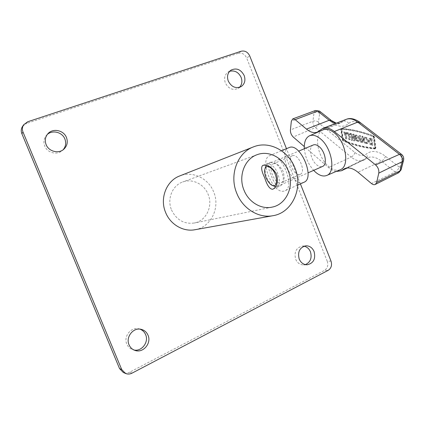 <?xml version="1.0" encoding="UTF-8"?>
<svg xmlns="http://www.w3.org/2000/svg" width="425" height="425" viewBox="0 0 425 425"><rect width="100%" height="100%" fill="white"/><g stroke="black" fill="none" stroke-linecap="round" stroke-linejoin="round"><path stroke-width="0.32" stroke-dasharray="2.12 1.59" d="M139.921 329.131L138.778 328.807C131.038 326.703 123.277 336.494 126.809 344.107C128.026 346.89 130.018 348.755 132.786 349.701L133.944 349.998M47.202 134.576L46.468 135.309C43.828 138.476 43.249 142.056 44.726 146.057C47.324 152.947 57.232 155.396 62.342 150.53L63.081 149.807M229.659 71.288L228.071 72.08C224.729 74.699 223.821 78.312 225.346 82.923C228.501 88.793 232.746 90.626 238.09 88.432L239.488 87.348M304.002 246.202L302.196 246.128C296.119 247.796 293.941 252.168 295.662 259.239C297.346 262.969 299.981 264.865 303.572 264.929L305.357 264.626M241.225 51.218L238.218 53.327L26.525 123.447L27.721 121.757M132.042 373.139L129.779 372.162L324.402 270.449L328.148 270.364M300.411 183.866L286.466 148.676M331.001 261.088L327.245 261.258L246.659 57.991L249.725 55.93M327.245 261.258C328.461 265.296 327.51 268.361 324.402 270.449M129.779 372.162C127.59 373.256 125.418 373.352 123.266 372.449M22.578 126.358L26.525 123.447M238.218 53.327C241.915 52.557 244.731 54.113 246.659 57.991M292.442 155.704C298.398 153.143 306.393 172.013 300.326 174.298L299.869 174.468C293.765 176.614 286.105 158.01 292.188 155.8L292.442 155.704M273.259 163.811C278.981 161.351 287.103 180.498 281.26 182.676L280.824 182.835C274.948 184.875 267.166 166.016 273.015 163.907L273.259 163.811M303.737 182.378L303.083 182.591C291.577 186.272 277.525 151.752 288.904 147.666M284.097 191.075C273.009 194.544 258.729 159.556 269.673 155.656L269.971 155.539C280.527 150.599 295.986 186.586 285.074 190.719L284.097 191.075M270.247 162.297L269.981 162.398C267.702 164.183 268.074 168.412 271.097 175.084C273.604 182.362 276.478 186.038 279.719 186.113L280.319 185.895C284.07 183.451 285.032 178.659 283.188 171.519C279.193 164.565 274.879 161.495 270.247 162.297M171.519 209.939C176.444 219.969 184.041 224.331 194.299 223.013C206.242 220.899 213.222 206.114 208.133 194.384C204.212 184.121 192.355 178.24 182.66 182.001C172.348 185.475 166.823 199.049 171.519 209.939M194.963 229.728C210.986 227.269 220.474 207.597 213.706 192.015C208.5 178.351 192.562 170.6 179.701 175.945M272.446 185.417L271.315 184.45C267.091 179.812 265.009 174.553 265.062 168.683L265.094 168.374M266.14 165.346L267.389 164.31C268.983 163.673 270.837 164.316 272.962 166.233C278.906 171.413 281.605 184.848 277.127 186.474L275.549 186.756M313.246 144.994C308.237 146.795 310.457 159.736 316.513 164.677C318.686 166.52 320.668 167.126 322.458 166.483M355.953 134.969L355.316 135.246L354.386 136.717L355.024 136.446L355.953 134.969L357.861 135.405C359.917 137.769 360.214 139.735 358.748 141.302L356.819 140.866L354.987 137.057L354.349 137.333L356.139 137.764L356.293 138.842L355.284 138.598L356.352 140.234L357.632 140.526C358.61 139.485 358.413 138.173 357.043 136.595L355.773 136.303L355.242 136.924L356.41 136.027L357.685 136.319C359.056 137.897 359.252 139.209 358.275 140.25L356.989 139.958L355.927 138.322L355.284 138.598M355.316 135.246L357.218 135.681C359.274 138.045 359.571 140.011 358.105 141.583L356.177 141.143L354.349 137.333M365.532 143.002C363.439 140.617 363.152 138.624 364.661 137.036L366.653 137.472C368.746 139.857 369.049 141.849 367.545 143.448L365.532 143.002M364.884 143.283C362.796 140.898 362.504 138.906 364.013 137.317L366.005 137.753C368.098 140.138 368.401 142.131 366.902 143.73L364.884 143.283M365.07 142.37L366.414 142.667C367.413 141.599 367.211 140.271 365.813 138.683L364.485 138.391C363.481 139.448 363.678 140.776 365.07 142.37M366.462 138.401C367.859 139.99 368.061 141.318 367.057 142.38L365.718 142.088C364.321 140.494 364.129 139.172 365.133 138.109L366.462 138.401M375.264 148.676C364.427 147.587 353.929 144.952 343.777 140.765L342.97 139.671L341.418 129.301L341.944 128.515C351.65 129.078 362.185 131.5 373.559 135.777L374.441 136.94L375.886 147.889L374.892 148.92L375.238 148.176L373.788 137.227L372.906 136.064C361.537 131.777 351.007 129.349 341.312 128.78L340.781 129.567L342.343 139.937L343.15 141.031C353.292 145.228 363.784 147.873 374.616 148.968M372.932 136.606L373.394 137.217L374.818 147.996L374.494 148.405C363.694 147.326 353.233 144.697 343.113 140.526L342.693 139.952L341.158 129.726L341.434 129.317C351.103 129.896 361.601 132.324 372.932 136.606L373.586 136.319L374.048 136.93L375.472 147.703L374.494 148.405M322.936 129.923C313.406 133.604 317.374 157.34 328.674 166.435C332.748 169.867 336.531 170.993 340.011 169.814M304.337 148.745C305.134 156.947 308.242 164.156 313.671 170.361M354.386 136.717L355.242 136.924M353.042 137.02L351.523 136.653L351.135 133.976L350.381 133.795L351.31 140.208L352.065 140.393L351.677 137.727L353.196 138.093L353.584 140.771L354.344 140.957L353.419 134.512L352.654 134.332L353.042 137.02L353.68 136.744L352.16 136.383L351.523 136.653M371.073 145.084C368.162 143.076 367.529 140.893 369.171 138.545L371.37 138.741L372.257 145.382L371.073 145.084L371.721 144.798C368.81 142.789 368.178 140.611 369.819 138.263L372.024 138.46L371.37 138.741M360.501 140.383L361.76 141.637L362.068 140.765L361.462 136.409L362.249 136.595L362.854 140.957L362.238 142.694C361.048 142.864 360.209 142.03 359.725 140.197L359.114 135.857L359.895 136.037L360.501 140.383L361.144 140.107L362.403 141.355L362.711 140.489L362.105 136.127L361.462 136.409M346.795 132.951L349.791 133.657L349.95 134.73L348.819 134.459L349.6 139.782L348.851 139.602L348.07 134.284L346.949 134.013L346.795 132.951L347.432 132.68L350.434 133.386L349.791 133.657M345.732 132.701L346.476 132.876L345.833 135.798L346.301 138.97L345.562 138.789L345.089 135.618L343.512 132.175L344.25 132.35L345.302 134.645L345.732 132.701L347.113 132.605L346.476 132.876M336.063 171.493C333.551 171.015 331.027 169.692 328.498 167.514L304.284 146.577M375.147 148.118C364.337 147.045 353.866 144.42 343.745 140.255L343.32 139.682L341.79 129.466L342.067 129.051C351.741 129.625 362.249 132.048 373.586 136.319M372.024 138.46L372.911 145.095L371.721 144.798M372.911 145.095L372.257 145.382M371.36 139.373L371.949 143.793L371.572 143.698C369.633 142.364 369.208 140.909 370.303 139.342L371.36 139.373L370.706 139.66L371.301 144.08L370.924 143.985C368.985 142.646 368.56 141.196 369.654 139.623L370.706 139.66M371.949 143.793L371.301 144.08M362.105 136.127L362.897 136.313L363.497 140.675L362.881 142.417C361.691 142.582 360.852 141.753 360.363 139.915L359.757 135.575L360.538 135.761L361.144 140.107M360.538 135.761L359.895 136.037M362.897 136.313L362.249 136.595M359.757 135.575L359.114 135.857M353.68 136.744L353.297 134.061L352.654 134.332M353.297 134.061L354.057 134.236L353.419 134.512M354.057 134.236L354.981 140.68L354.344 140.957M354.981 140.68L353.584 140.771M354.222 140.494L353.834 137.817L353.196 138.093M352.16 136.383L351.772 133.7L351.018 133.524L351.948 139.931L352.702 140.117L352.314 137.45L351.677 137.727M352.314 137.45L353.834 137.817M352.702 140.117L352.065 140.393M351.948 139.931L351.31 140.208M351.018 133.524L350.381 133.795M351.772 133.7L351.135 133.976M350.434 133.386L350.588 134.454L349.456 134.188L350.237 139.512L349.488 139.326L348.707 134.013L347.586 133.748L347.432 132.68M347.586 133.748L346.949 134.013M350.588 134.454L349.95 134.73M349.456 134.188L348.819 134.459M350.237 139.512L349.6 139.782M349.488 139.326L348.851 139.602M348.707 134.013L348.07 134.284M347.113 132.605L346.465 135.527L346.933 138.699L346.194 138.518L345.727 135.352L344.144 131.909L344.882 132.085L345.939 134.38L346.364 132.43M345.939 134.38L345.302 134.645M346.465 135.527L345.833 135.798M346.933 138.699L346.301 138.97M346.194 138.518L345.562 138.789M345.727 135.352L345.089 135.618M344.144 131.909L343.512 132.175M344.882 132.085L344.25 132.35M355.024 136.446L355.884 136.648M354.987 137.057L356.782 137.488L356.139 137.764M356.782 137.488L356.936 138.566L356.293 138.842M356.936 138.566L355.927 138.322M374.441 136.94L373.788 137.227M399.181 167.078L385.454 156.262C377.968 150.779 371.668 150.004 366.547 153.93C363.21 156.4 359.327 155.922 354.896 152.49L318.883 123.149L318.453 122.039L319.664 113.417L320.296 113.156L331.75 122.31C338.188 127.213 343.825 127.601 348.649 123.473C351.804 120.689 355.688 120.955 360.304 124.27L401.88 156.368L402.369 157.633L400.026 166.882L399.181 167.078C398.475 169.208 397.115 170.85 395.096 172.008L371.471 183.531M315.408 110.495L314.054 112.614L312.901 121.237C312.768 123.723 313.602 125.837 315.398 127.569L351.178 157.085L328.498 167.514M354.896 152.49C354.344 154.498 353.106 156.033 351.178 157.085C355.879 160.841 360.198 161.792 364.129 159.949L365.543 159.003L346.476 168.072M318.883 123.149C318.437 125.125 317.273 126.602 315.398 127.569L293.213 137.004M318.453 122.039C316.774 120.897 314.925 120.626 312.901 121.237L290.413 129.917M319.664 113.417C317.969 112.274 316.099 112.009 314.054 112.614L291.343 121.242M346.2 119.351L340.505 123.101L335.553 123.473M348.649 123.473C347.209 121.407 345.451 120.652 343.379 121.205L320.004 130.289M344.834 168.56L367.046 157.999C371.232 155.964 376.04 157.006 381.464 161.123L395.096 172.008L398.485 172.821M385.454 156.262C384.795 158.382 383.467 160.002 381.464 161.123L357.993 172.247M331.373 120.53L331.75 122.31M360.304 124.27L359.97 122.358M319.892 111.377L320.296 113.156M401.88 156.368L401.678 154.472M402.369 157.633L403.67 159.858M400.026 166.882L401.306 169.134M347.305 167.96L365.962 158.759C367.37 157.548 367.567 155.938 366.547 153.93M375.886 147.889L375.238 148.176M343.777 140.765L343.15 141.031M342.97 139.671L342.343 139.937M341.418 129.301L340.781 129.567M341.944 128.515L341.312 128.78M373.559 135.777L372.906 136.064M342.067 129.051L341.434 129.317M341.79 129.466L341.158 129.726M343.32 139.682L342.693 139.952M343.745 140.255L343.113 140.526M375.472 147.703L374.818 147.996M374.048 136.93L373.394 137.217M370.834 138.178L370.18 138.465M370.983 139.288L370.329 139.57M371.572 143.698L370.924 143.985M362.711 140.489L362.068 140.765M363.497 140.675L362.854 140.957M360.363 139.915L359.725 140.197M132.786 349.701L135.065 350.434M62.342 150.53L63.893 149.159M238.09 88.432L241.113 86.636M303.572 264.929L307.174 264.786M302.196 246.128L305.772 245.815M228.071 72.08L231.014 70.125M46.468 135.309L47.86 133.763M138.778 328.807L141.105 329.317M281.26 182.676L300.326 174.298M281.488 150.748L269.673 155.656M297.75 185.056L285.074 190.719M273.015 163.907L292.188 155.8M262.836 165.405L269.981 162.398M272.016 207.14L194.299 223.013M257.125 154.689L182.66 182.001M273.137 189.067L280.319 185.895M264.632 170.388L265.062 168.683M267.389 164.31L298.674 151.135M358.748 141.302L358.105 141.583M358.275 140.25L357.632 140.526M356.41 136.027L355.773 136.303M364.661 137.036L364.013 137.317M367.057 142.38L366.414 142.667M317.316 132.111L340.505 123.101C339.788 123.579 338.396 123.606 336.324 123.176M375.541 148.628L374.892 148.92M341.743 128.552L341.11 128.817M341.96 129.072L341.328 129.338M375.291 148.091L374.643 148.383M369.819 138.263L369.171 138.545M370.303 139.342L369.654 139.623M365.133 138.109L364.485 138.391M367.545 143.448L366.902 143.73M362.403 141.355L361.76 141.637M362.881 142.417L362.238 142.694M277.127 186.474L308.045 172.842M270.826 184.498L272.393 185.38"/><path stroke-width="0.64" d="M129.035 344.781C130.262 347.592 132.271 349.478 135.065 350.434C143.135 353.435 151.741 343.177 148.017 335.219C146.636 332.079 144.33 330.113 141.105 329.317C133.291 327.197 125.465 337.089 129.035 344.781M133.944 349.998C141.743 351.788 149.058 342.045 145.626 334.65C144.468 331.967 142.566 330.129 139.921 329.131M46.107 144.622C48.732 151.587 58.735 154.073 63.893 149.159C67.214 145.903 68.069 142.024 66.459 137.525C63.755 130.172 52.796 127.882 47.86 133.763C45.199 136.962 44.614 140.579 46.107 144.622M63.081 149.807C65.763 146.63 66.369 143.034 64.887 139.012C62.332 132.154 52.392 129.593 47.202 134.576M228.268 81.063C231.455 86.987 235.732 88.846 241.113 86.636C244.726 84.044 245.746 80.336 244.178 75.512C240.89 69.424 236.502 67.628 231.014 70.125C227.646 72.76 226.732 76.404 228.268 81.063M239.488 87.348C241.958 84.628 242.505 81.313 241.134 77.403C238.515 72.165 234.69 70.13 229.659 71.288M299.2 259.048C300.9 262.809 303.556 264.722 307.174 264.786C313.528 263.272 315.833 258.857 314.091 251.547C312.322 247.637 309.549 245.73 305.772 245.815C299.657 247.499 297.468 251.908 299.2 259.048M305.357 264.626C310.457 262.23 312.157 257.954 310.452 251.802C309.108 248.683 306.962 246.819 304.002 246.202M286.466 148.676L249.725 55.93C247.78 52.015 244.949 50.447 241.225 51.218L27.721 121.757L23.736 124.7C22.238 126.985 21.999 129.45 23.014 132.095L121.693 369.506L125.471 373.432C127.643 374.34 129.832 374.244 132.042 373.139L328.148 270.364C331.277 268.255 332.228 265.163 331.001 261.088L300.411 183.866M23.014 132.095L21.866 133.678L119.531 368.565L121.693 369.506M125.471 373.432L123.266 372.449L119.531 368.565M21.866 133.678C20.862 131.065 21.101 128.621 22.578 126.358L23.736 124.7M281.488 150.748L289.212 147.544C300.209 142.433 315.435 177.884 304.103 182.219L303.737 182.378M263.001 165.346L262.74 165.447C260.822 167.067 261.481 171.201 264.722 177.831C267.027 185.252 269.636 189.072 272.542 189.284L273.137 189.067C277.169 186.506 278.338 181.597 276.654 174.34C272.425 167.439 267.872 164.443 263.001 165.346M243.977 190.118C248.609 202.13 261.12 209.583 272.016 207.14C286.498 204.579 294.637 185.906 288.267 170.94C283.342 157.861 268.887 150.121 257.125 154.689C244.609 158.87 238.032 176.109 243.977 190.118M294.955 168.045C288.426 150.647 269.025 140.42 253.412 146.912C237.368 152.692 229.043 175.047 236.757 193.242C242.776 208.792 258.825 218.524 272.94 215.709C292.384 212.728 303.402 187.893 294.955 168.045M253.412 146.912L179.701 175.945C166.488 180.747 159.513 198.332 165.607 212.452C170.34 224.533 183.324 232.029 194.963 229.728L272.94 215.709M271.272 168.358C267.58 165.421 265.365 166.095 264.632 170.388C264.589 175.35 266.353 179.791 269.918 183.712L270.826 184.498C278.008 190.464 278.614 174.866 271.272 168.358M265.094 168.374L266.14 165.346M322.458 166.483L322.671 166.393C327.563 164.571 325.29 151.459 319.143 146.63C316.949 144.84 314.983 144.293 313.246 144.994L298.674 151.135M313.671 170.361L315.435 172.088C319.627 175.706 323.436 176.805 326.873 175.398C336.01 172.215 331.819 147.618 320.296 138.72C316.232 135.458 312.614 134.491 309.437 135.825C305.713 137.806 304.013 142.115 304.337 148.745M340.011 169.814L340.446 169.628C349.929 166.303 345.918 141.53 334.124 132.706C329.965 129.46 326.235 128.536 322.936 129.923L309.602 135.756M304.284 146.577L293.213 137.004C291.263 135.038 290.328 132.674 290.413 129.917L291.343 121.242L292.735 118.915L295.157 119.632L306.489 129.115C310.362 132.292 313.974 133.285 317.316 132.111L322.766 128.424C326.209 127.176 330.055 128.207 334.31 131.527L375.583 164.921C378.107 167.307 379.169 170.042 378.781 173.124L376.662 182.437L375.376 184.392C374.228 184.987 372.927 184.7 371.471 183.531L357.993 172.247C352.755 168.066 348.165 166.935 344.229 168.852L341.429 170.76L336.063 171.493M275.549 186.756L272.446 185.417M346.476 168.072L342.821 169.809M335.553 123.473L329.147 120.28L317.666 111.1L295.157 119.632M319.892 111.377L315.408 110.495L292.735 118.915M315.408 110.495L319.536 111.095L331.022 120.248L329.147 120.28L306.489 129.115M398.485 172.821L399.957 170.914L402.316 161.649C402.73 158.876 401.79 156.442 399.484 154.344L357.749 122.134L334.31 131.527M359.97 122.358L357.749 122.134C353.542 119.005 349.69 118.076 346.2 119.351L322.766 128.424M401.678 154.472L399.484 154.344L375.583 164.921M403.67 159.858L403.495 160.56L402.316 161.649L378.781 173.124M401.306 169.134L401.131 169.819L399.957 170.914L376.662 182.437M336.324 123.176L331.373 120.53M304.103 182.219L297.75 185.056M326.873 175.398L340.446 169.628M347.305 167.96L341.429 170.76M346.2 119.351C350.046 117.714 354.508 118.618 359.592 122.065L401.312 154.185C403.394 155.832 404.122 157.957 403.495 160.56L401.131 169.819L398.73 172.699L375.376 184.392M344.229 168.852L344.834 168.56M308.045 172.842L322.671 166.393"/></g></svg>
